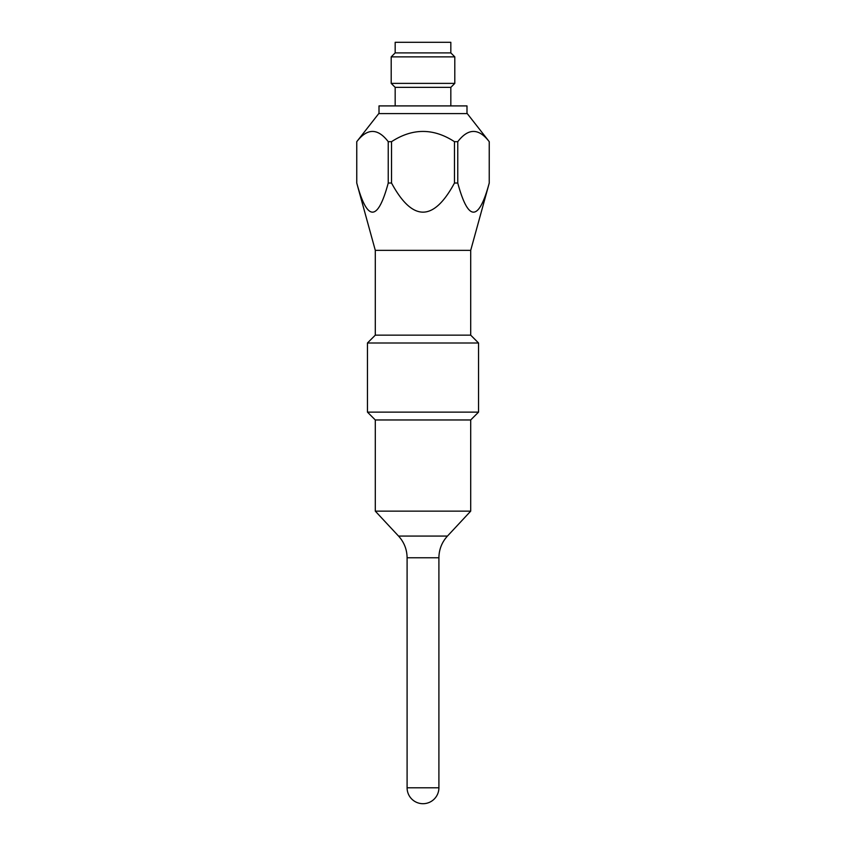 <?xml version="1.0" encoding="UTF-8"?>
<svg xmlns="http://www.w3.org/2000/svg" width="846" height="846" viewBox="0 0 846 846"><rect width="100%" height="100%" fill="white"/><g stroke="black" fill="none" stroke-linecap="round" stroke-linejoin="round"><path stroke-width="1.27" d="M388.24 183.032C377.75 221.853 367.259 221.853 356.769 183.032L356.769 141.684C367.259 128.021 377.75 128.021 388.24 141.684L388.24 183.032L391.529 183.032L391.529 141.684C412.51 128.021 433.49 128.021 454.471 141.684L454.471 183.032C433.49 221.853 412.51 221.853 391.529 183.032M489.231 183.032C478.741 221.853 468.25 221.853 457.76 183.032L457.76 141.684C468.25 128.021 478.741 128.021 489.231 141.684L489.231 183.032L489.252 141.684L467.256 113.597L378.744 113.597L356.748 141.684L356.748 183.032L375.296 250.353L470.704 250.353L489.252 183.032M391.529 141.684L388.24 141.684M457.76 141.684L454.471 141.684M457.76 183.032L454.471 183.032M470.704 419.965L375.296 419.965L375.296 511.143L470.704 511.143L470.704 419.965L478.55 412.118L367.45 412.118L367.45 343L478.55 343L470.704 335.153L375.296 335.153L375.296 250.353M407.095 557.768L407.095 787.795L438.905 787.795L438.905 557.768L407.095 557.768C406.989 549.466 404.145 542.233 398.551 536.078L447.449 536.078C441.855 542.233 439.011 549.456 438.905 557.768M375.296 511.143L398.551 536.078M454.799 56.872L454.799 83.384L450.833 87.36L395.167 87.36L391.201 83.384L391.201 56.872L454.799 56.872L450.833 52.896L395.167 52.896L395.167 42.3L450.833 42.3L450.833 52.896M454.799 83.384L391.201 83.384M379.008 113.597L379.008 105.909L466.992 105.909L466.992 113.597M395.167 105.909L395.167 87.36M375.296 335.153L367.45 343M478.55 343L478.55 412.118M375.296 419.965L367.45 412.118M470.704 250.353L470.704 335.153M407.095 787.795A15.905 15.905 0 0 0 423 803.7A15.905 15.905 0 0 0 438.905 787.795M447.449 536.078L470.704 511.143M395.167 52.896L391.201 56.872M450.833 87.36L450.833 105.909"/></g></svg>
